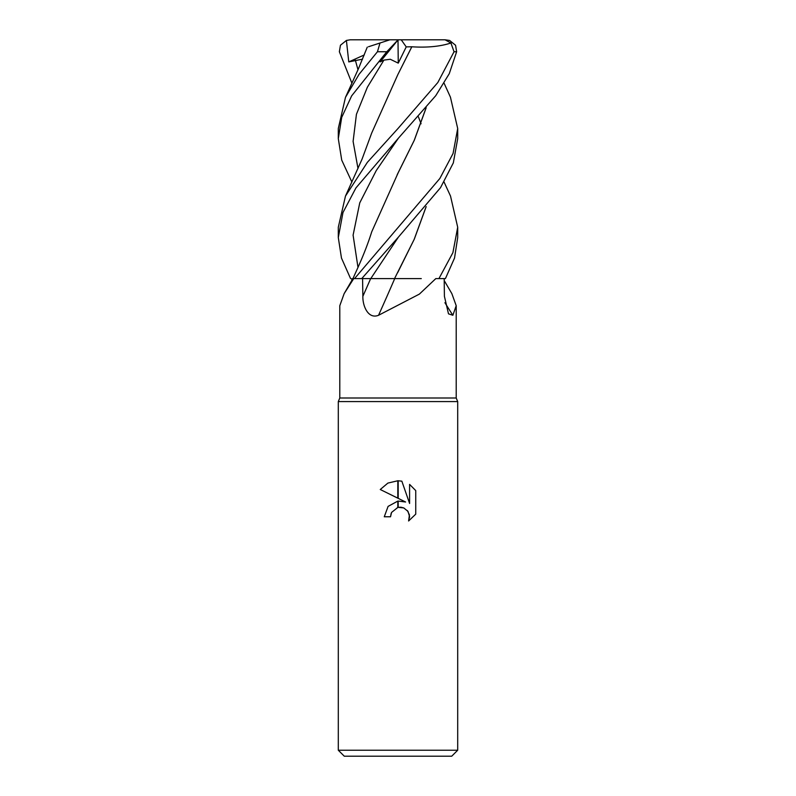 <?xml version="1.0" encoding="UTF-8"?>
<svg xmlns="http://www.w3.org/2000/svg" width="796" height="796" viewBox="0 0 796 796"><rect width="100%" height="100%" fill="white"/><g stroke="black" fill="none" stroke-linecap="round" stroke-linejoin="round"><path stroke-width="1.19" d="M398 398L456.207 398L457.7 401.582L457.7 750.23L338.3 750.23L338.3 401.582L457.7 401.582L338.3 401.582L339.793 398L398 398M444.208 280.56L451.849 293.625L456.207 305.724L452.864 315.276L448.486 313.833L444.407 296.301L444.188 278.6M444.088 182.095L450.526 196.085L457.7 227.248L452.904 252.65L438.934 278.6L435.81 278.6L419.373 294.112L378.548 315.276C368.17 319.504 362.558 305.853 362.867 296.301L362.578 278.6M338.3 750.23L344.27 756.2L451.73 756.2L457.7 750.23M405.602 502.007L398.189 498.346L398.189 480.774L401.851 481.182L409.592 503.47L409.592 484.386L415.741 490.595L415.741 514.146L408.607 520.982L409.612 516.713L407.99 511.39L403.731 507.908L398.189 507.37L398.189 501.062L405.602 502.007L398.189 501.062M397.811 501.102L388.1 506.385L384.269 516.773L388.1 506.385L397.811 501.102L397.811 507.45L391.552 512.445L390.538 516.773L391.184 513.281M407.363 510.564L409.433 514.883L408.607 520.982L415.741 514.146M397.811 480.764L397.811 498.167L380.259 489.51L387.891 483.082L397.811 480.764L387.891 483.082L380.259 489.51M397.433 507.55L398 507.41M398.259 507.35L400.876 507.211M400.935 507.211L403.9 507.977M415.741 490.595L409.592 484.386M401.851 481.182L398.189 480.774M390.538 516.773L384.269 516.773M444.914 302.709A1010.691 942.633 -44.7 0 0 452.864 315.276M426.188 107.719L414.308 140.245L398.189 172.762L371.732 231.795C368.389 242.462 363.981 253.954 358.499 266.262L352.946 278.6L353.742 278.6L344.151 293.625L339.793 305.724L339.793 398M351.792 280.56L351.812 278.6M394.726 278.6A1010.691 256.352 -74.6 0 1 378.548 315.276M438.934 278.6L445.422 278.6L454.526 258.073L457.7 237.566L457.7 227.248M398 138.653L435.74 95.699L449.262 73.69L456.635 51.74L455.561 45.243L449.591 40.437L445.064 39.8L450.924 43.014L454.048 51.74L437.82 82.525L398 128.504L367.394 162.304L345.474 196.085L338.3 227.248L338.3 237.566L342.976 212.512L355.951 187.886L398 138.653M394.687 278.6L361.732 278.6L398.338 237.198L440.496 187.707L453.322 162.911L457.7 138.653L457.7 128.504L453.073 153.469L439.85 178.483L354.538 278.6L353.742 278.6M450.436 97.172L457.7 128.504M377.453 51.74L379.99 43.014L389.871 39.8L398.09 39.8L386.786 51.74L351.633 95.888L341.703 117.4L338.3 138.653L338.3 128.504L345.474 97.361L359.135 74.207L377.453 51.74L386.796 51.74M398 39.919L398.259 63.133L390.289 59.272L383.921 60.108L380.13 61.909L398.09 39.8M368.498 46.745L380.448 42.865M351.912 83.202L339.365 51.74L340.439 45.243L346.409 40.437L348.767 61.909L362.568 59.153M350.578 278.6L341.474 258.073L338.3 237.566M426.099 107.818L414.209 140.404L397.174 174.732M398 74.257L371.732 132.942L362.031 159.21L345.474 196.085M426.178 206.632L414.308 239.138L394.547 278.6L421.283 278.6M397.642 272.7L414.159 239.427L426.109 206.721M421.084 123.788L418.397 116.803M398.259 63.133L406.229 46.894L411.811 46.765L398.189 73.909L411.83 46.785C427.362 47.78 440.536 46.476 451.352 42.865M351.912 182.095L341.733 160.145L338.3 138.653M346.409 40.437L350.24 39.8L445.064 39.8M354.538 278.6L361.732 278.6M406.229 46.894L401.234 39.8M348.767 61.909L364.279 54.944M370.657 278.6A1005.995 255.158 -74.6 0 1 362.867 296.301M454.048 51.74L456.635 51.74M355.324 60.108L357.991 69.749M398.338 138.295L376.239 170.583L359.752 202.861L353.096 235.148L357.991 267.426M398.338 237.208L370.767 278.6M383.921 60.108L367.374 87.212L356.429 114.316L353.106 141.409L357.991 168.513M456.207 305.724L456.207 398M352.917 278.6L344.151 293.625M367.274 47.143L358.459 68.705L345.474 97.361M444.088 83.202L450.526 97.361"/></g></svg>
